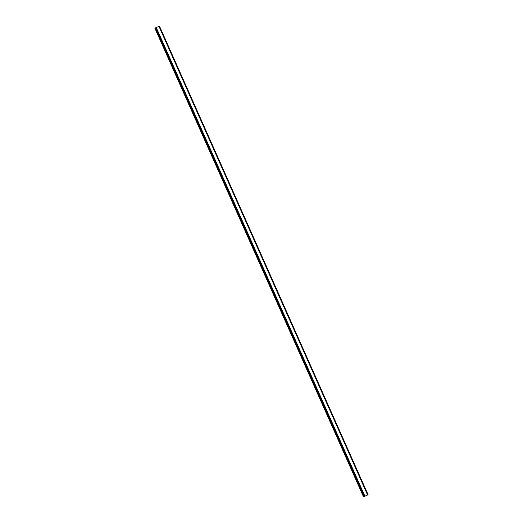 <?xml version="1.0" encoding="UTF-8"?>
<svg xmlns="http://www.w3.org/2000/svg" width="523" height="523" viewBox="0 0 523 523"><rect width="100%" height="100%" fill="white"/><g stroke="black" fill="none" stroke-linecap="round" stroke-linejoin="round"><path stroke-width="0.78" d="M155.39 28.007L154.886 28.262L363.518 496.85L368.114 494.738L363.518 496.85M155.37 27.961L364.06 496.523M368.1 494.745L159.482 26.15L155.429 27.928M365.42 495.948L365.799 495.784L365.42 495.948M365.675 495.856L365.25 496.046M365.799 495.784L365.381 495.967M367.636 494.928L159.005 26.34M156.122 27.608L364.753 496.196M156.246 27.549L364.877 496.137M158.953 26.359L367.577 494.954M154.985 28.196L363.616 496.791M155.037 28.177L363.668 496.765M155.468 27.909L364.1 496.504M155.658 27.824L364.283 496.412M155.71 27.797L364.341 496.392M156.161 27.588L364.793 496.177M159.299 26.222L367.924 494.817M159.338 26.209L367.97 494.797M159.482 26.15L368.114 494.738L159.482 26.15"/></g></svg>
